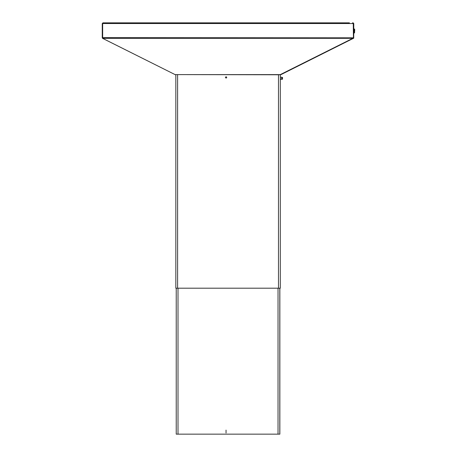 <?xml version="1.0" encoding="UTF-8"?>
<svg xmlns="http://www.w3.org/2000/svg" width="457" height="457" viewBox="0 0 457 457"><rect width="100%" height="100%" fill="white"/><g stroke="black" fill="none" stroke-linecap="round" stroke-linejoin="round"><path stroke-width="0.69" d="M353.861 28.591L353.798 33.401L353.867 28.62L353.867 33.327L353.867 32.91L353.867 33.327L353.867 32.91L354.386 32.887M354.432 32.881L354.695 30.973M353.421 37.834L102.648 37.64L102.648 38.365L102.351 38.034M175.728 74.628L279.952 74.765L352.775 38.331L353.798 38.182L353.655 37.845L353.798 38.182L280.752 74.725L279.952 74.765M282.557 77.433L281.838 77.433L282.557 77.433L282.483 79.232L280.307 79.232M277.096 22.867L281.164 22.867M280.307 74.771L280.307 288.218L175.814 288.218L175.814 74.628M353.867 30.973L353.867 33.332M353.867 29.042L354.386 29.065M354.449 29.077L354.346 32.893L354.695 32.573M226.798 77.422L226.078 76.702L225.358 77.422L226.078 78.141L226.798 77.422M349.434 22.867L102.934 22.867L102.282 23.518L102.282 37.737L102.648 38.365L175.437 74.777L102.682 38.382M102.648 37.737L102.648 23.518L353.438 23.518L353.164 23.227M102.814 23.256L102.282 23.518M103.276 22.867L106.647 22.867L103.276 22.867L102.648 23.518L102.648 37.64M353.267 23.256L353.438 37.64L352.775 38.331L102.648 38.331M281.409 74.394L280.467 74.771M102.402 38.131L102.648 37.971M353.729 38.034L353.798 23.518L352.501 22.867L353.147 22.867L353.147 23.216M353.798 23.518L353.147 22.867M353.798 28.488L353.798 33.464M353.055 37.845L353.655 37.845M353.078 38.182L353.078 37.834M353.798 37.737L353.438 37.737M280.307 79.158L282.483 79.232M280.307 78.941L281.838 78.941L280.307 79.015M281.763 77.216L280.307 77.216L281.838 77.284L281.763 79.015M354.695 30.379L354.695 30.768L354.695 30.379M279.833 434.15L279.833 288.218L279.833 434.15L176.208 434.15L176.208 288.218L176.208 434.15M226.026 430.922L226.026 432.185L226.026 430.922M175.614 74.6L279.747 74.6M281.838 77.501L282.557 77.501M280.307 77.284L281.838 77.284M354.695 29.442L354.695 30.339L354.695 29.442M177.613 74.628L177.613 288.218M278.507 74.628L278.507 288.218M178.013 288.218L178.013 434.15M278.005 288.218L278.005 434.15M226.026 430.111L226.026 433.002L226.026 430.111M279.804 288.218L279.804 434.15M226.026 430.414L226.026 432.699L226.026 430.414M354.346 29.059L354.638 29.219M354.346 32.893L353.867 32.91L354.346 32.893"/></g></svg>
